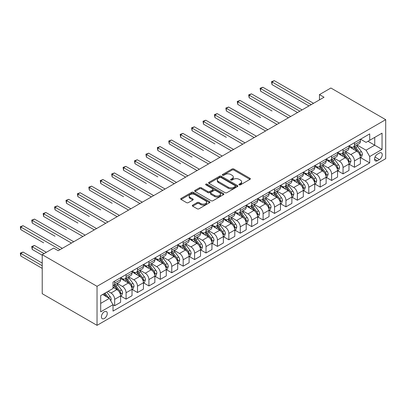 <?xml version="1.0" encoding="UTF-8"?>
<svg xmlns="http://www.w3.org/2000/svg" width="406" height="406" viewBox="0 0 406 406"><rect width="100%" height="100%" fill="white"/><g stroke="black" fill="none" stroke-linecap="round" stroke-linejoin="round"><path stroke-width="0.61" d="M239.2 184.857A0.888 0.513 0 0 0 240.453 184.857L249.984 179.361A1.269 0.731 0 0 0 250.355 178.843A1.269 0.731 0 0 0 249.984 178.325L233.841 169.003A1.269 0.731 0 0 0 232.049 169.003L222.524 174.504A0.888 0.513 0 0 0 222.265 174.869A0.888 0.513 0 0 0 222.524 175.23A0.888 0.513 0 0 0 223.777 175.23L225.01 174.519A4.06 2.345 0 0 1 230.75 174.519L232.095 175.296A4.06 2.345 0 0 1 233.283 176.95A4.06 2.345 0 0 1 232.095 178.61L230.862 179.32A0.888 0.513 0 0 0 230.603 179.68A0.888 0.513 0 0 0 230.862 180.046A0.888 0.513 0 0 0 232.115 180.046L233.348 179.335A4.06 2.345 0 0 1 239.088 179.335L240.433 180.112A4.06 2.345 0 0 1 241.621 181.766A4.06 2.345 0 0 1 240.433 183.421L239.2 184.136A0.888 0.513 0 0 0 238.941 184.497A0.888 0.513 0 0 0 239.2 184.857L239.2 184.136M104.342 318.487A4.136 2.385 120 0 0 107.042 314.848A4.136 2.385 120 0 0 106.408 311.534A4.136 2.385 120 0 0 104.342 311.737A4.136 2.385 120 0 0 101.642 315.381A4.136 2.385 120 0 0 102.276 318.695A4.136 2.385 120 0 0 104.342 318.487M192.688 205.142A1.269 0.731 0 0 0 192.312 205.659A1.269 0.731 0 0 0 192.688 206.177L197.214 208.791A1.269 0.731 0 0 0 199.006 208.791L209.587 202.68A1.269 0.731 0 0 0 209.958 202.163A1.269 0.731 0 0 0 209.587 201.645L193.449 192.327A1.269 0.731 0 0 0 191.652 192.327L181.076 198.438A1.269 0.731 0 0 0 180.7 198.955A1.269 0.731 0 0 0 181.076 199.473L186.542 202.63A1.269 0.731 0 0 0 188.338 202.63L192.865 200.016A1.269 0.731 0 0 0 193.236 199.498A1.269 0.731 0 0 0 192.865 198.981L190.155 197.412A3.39 1.959 0 0 1 189.16 196.027A3.39 1.959 0 0 1 191.251 194.22A3.39 1.959 0 0 1 194.951 194.641L205.573 200.777A3.39 1.959 0 0 1 206.568 202.163A3.39 1.959 0 0 1 204.477 203.974A3.39 1.959 0 0 1 200.777 203.548L199.006 202.523A1.269 0.731 0 0 0 197.214 202.523L192.688 205.142L192.688 206.177L197.214 203.579L197.214 202.523M385.7 119.658L330.89 88.011L319.471 94.603L324.039 97.242L58.21 250.715L53.643 248.081L42.224 254.674L97.034 286.316L385.7 119.658L385.7 158.685L97.034 325.343L97.034 286.316M225.102 192.688A1.269 0.731 0 0 0 226.893 192.688L237.474 186.582A1.269 0.731 0 0 0 237.845 186.065A1.269 0.731 0 0 0 237.474 185.547L221.336 176.224A1.269 0.731 0 0 0 219.539 176.224L208.958 182.335A1.269 0.731 0 0 0 208.588 182.852A1.269 0.731 0 0 0 208.958 183.37L225.102 192.688M206.223 185.05A0.888 0.513 0 0 1 207.121 185.177L207.121 184.121L223.533 193.596A1.269 0.731 0 0 1 223.904 194.114A1.269 0.731 0 0 1 223.533 194.631L212.952 200.737A1.269 0.731 0 0 1 211.156 200.737L195.017 191.419L195.017 190.384A1.269 0.731 0 0 0 194.647 190.901A1.269 0.731 0 0 0 195.017 191.419M195.017 190.384L199.544 187.77A1.269 0.731 0 0 1 201.34 187.77L207.882 191.551A1.269 0.731 0 0 0 209.679 191.551L212.683 189.815A1.269 0.731 0 0 0 213.054 189.297A1.269 0.731 0 0 0 212.683 188.78L205.867 184.847A0.888 0.513 0 0 1 205.609 184.481A0.888 0.513 0 0 1 206.157 184.009A0.888 0.513 0 0 1 207.121 184.121M379.397 153.042L377.387 154.204A4.004 2.314 120 0 0 374.768 157.731A4.004 2.314 120 0 0 375.383 160.938A4.004 2.314 120 0 0 377.387 160.74L379.397 159.583A4.004 2.314 120 0 0 382.016 156.051A4.004 2.314 120 0 0 381.401 152.844A4.004 2.314 120 0 0 379.397 153.042M360.533 139.197L366.06 142.389L369.714 140.278L369.714 133.899L113.02 282.099L113.02 288.478L100.688 295.598L100.688 311.844L113.02 304.723L113.02 311.103L369.714 162.902L369.714 156.523L366.06 150.195L356.975 144.947M369.714 140.278L382.046 133.158L382.046 149.403L369.714 156.523M42.224 254.674L42.224 293.7L97.034 325.343M319.471 94.603L319.471 99.881M367.978 141.283L374.738 145.186L374.738 137.375L382.046 133.158M366.06 150.195L374.738 145.186L382.046 149.403M100.688 303.404L109.366 298.395L102.606 294.492M113.02 304.774L114.665 305.723L114.665 299.344A5.166 2.984 -120 0 0 111.011 293.015L108.087 291.325M114.665 305.723L120.602 302.297L120.602 295.913A5.166 2.984 -120 0 0 116.948 289.585L113.02 287.321M120.739 296.045L126.083 299.131L126.083 292.751A5.166 2.984 -120 0 0 122.429 286.423L117.182 283.393M126.083 299.131L132.021 295.705L132.021 289.321A5.166 2.984 -120 0 0 128.367 282.992L120.602 278.511M132.158 289.453L137.502 292.538L137.502 286.159A5.166 2.984 -120 0 0 133.848 279.83L128.6 276.801M137.502 292.538L143.44 289.113L143.44 282.728A5.166 2.984 -120 0 0 139.786 276.4L132.021 271.918M143.577 282.86L148.921 285.946L148.921 279.567A5.166 2.984 -120 0 0 145.267 273.238L140.019 270.208M148.921 285.946L154.859 282.52L154.859 276.136A5.166 2.984 -120 0 0 151.205 269.807L143.44 265.326M154.996 276.268L160.34 279.353L160.34 272.974A5.166 2.984 -120 0 0 156.686 266.646L151.438 263.616M160.34 279.353L166.277 275.928L166.277 269.543A5.166 2.984 -120 0 0 162.623 263.215L154.859 258.734M166.414 269.675L171.758 272.761L171.758 266.382A5.166 2.984 -120 0 0 168.104 260.053L162.857 257.023M171.758 272.761L177.696 269.335L177.696 262.951A5.166 2.984 -120 0 0 174.042 256.622L166.277 252.141M177.833 263.083L183.177 266.169L183.177 259.789A5.166 2.984 -120 0 0 179.523 253.461L174.275 250.431M183.177 266.169L189.115 262.743L189.115 256.359A5.166 2.984 -120 0 0 185.461 250.03L177.696 245.549M189.252 256.49L194.596 259.576L194.596 253.197A5.166 2.984 -120 0 0 190.942 246.868L185.694 243.839M194.596 259.576L200.534 256.15L200.534 249.766A5.166 2.984 -120 0 0 196.88 243.438L189.115 238.956M200.671 249.898L206.015 252.984L206.015 246.604A5.166 2.984 -120 0 0 202.361 240.276L197.113 237.246M206.015 252.984L211.952 249.558L211.952 243.174A5.166 2.984 -120 0 0 208.298 236.845L200.534 232.364M212.089 243.306L217.433 246.391L217.433 240.012A5.166 2.984 -120 0 0 213.779 233.683L208.532 230.654M217.433 246.391L223.371 242.966L223.371 236.581A5.166 2.984 -120 0 0 219.717 230.253L211.952 225.772M223.508 236.713L228.852 239.799L228.852 233.42A5.166 2.984 -120 0 0 225.198 227.091L219.95 224.061M228.852 239.799L234.79 236.373L234.79 229.989A5.166 2.984 -120 0 0 231.136 223.66L223.371 219.179M234.927 230.121L240.271 233.206L240.271 226.827A5.166 2.984 -120 0 0 236.617 220.499L231.369 217.469M240.271 233.206L246.209 229.781L246.209 223.396A5.166 2.984 -120 0 0 242.555 217.068L234.79 212.587M246.346 223.528L251.69 226.614L251.69 220.235A5.166 2.984 -120 0 0 248.036 213.906L242.788 210.876M251.69 226.614L257.627 223.188L257.627 216.804A5.166 2.984 -120 0 0 253.973 210.475L246.209 205.994M257.764 216.936L263.108 220.022L263.108 213.642A5.166 2.984 -120 0 0 259.454 207.314L254.207 204.284M263.108 220.022L269.046 216.596L269.046 210.212A5.166 2.984 -120 0 0 265.392 203.883L257.627 199.402M269.183 210.344L274.527 213.429L274.527 207.05A5.166 2.984 -120 0 0 270.873 200.721L265.625 197.692M274.527 213.429L280.465 210.003L280.465 203.619A5.166 2.984 -120 0 0 276.811 197.291L269.046 192.809M280.602 203.751L285.946 206.837L285.946 200.457A5.166 2.984 -120 0 0 282.292 194.129L277.044 191.099M285.946 206.837L291.884 203.411L291.884 197.027A5.166 2.984 -120 0 0 288.23 190.698L280.465 186.217M292.021 197.159L297.365 200.244L297.365 193.865A5.166 2.984 -120 0 0 293.711 187.531L288.463 184.507M297.365 200.244L303.302 196.819L303.302 190.434A5.166 2.984 -120 0 0 299.648 184.106L291.884 179.625M303.439 190.566L308.783 193.652L308.783 187.273A5.166 2.984 -120 0 0 305.129 180.939L299.882 177.914M308.783 193.652L314.721 190.226L314.721 183.842A5.166 2.984 -120 0 0 311.067 177.513L303.302 173.032M314.858 183.974L320.202 187.059L320.202 180.68A5.166 2.984 -120 0 0 316.548 174.347L311.3 171.322M320.202 187.059L326.14 183.629L326.14 177.249A5.166 2.984 -120 0 0 322.486 170.921L314.721 166.44M326.277 177.381L331.621 180.467L331.621 174.083A5.166 2.984 -120 0 0 327.967 167.754L322.719 164.729M331.621 180.467L337.559 177.036L337.559 170.657A5.166 2.984 -120 0 0 333.905 164.328L326.14 159.847M337.696 170.789L343.04 173.875L343.04 167.49A5.166 2.984 -120 0 0 339.386 161.162L334.138 158.137M343.04 173.875L348.977 170.444L348.977 164.065A5.166 2.984 -120 0 0 345.323 157.736L337.559 153.255M349.114 164.197L354.458 167.282L354.458 160.898A5.166 2.984 -120 0 0 350.804 154.569L345.557 151.545M354.458 167.282L360.396 163.851L360.396 157.472A5.166 2.984 -120 0 0 356.742 151.144L348.977 146.662M349.114 145.79L350.804 146.764A5.166 2.984 -120 0 0 353.387 147.023A5.166 2.984 -120 0 0 354.458 144.658L354.458 142.704M337.696 152.382L339.386 153.356A5.166 2.984 -120 0 0 341.969 153.615A5.166 2.984 -120 0 0 343.04 151.25L343.04 149.296M326.277 158.974L327.967 159.949A5.166 2.984 -120 0 0 330.55 160.208A5.166 2.984 -120 0 0 331.621 157.843L331.621 155.889M314.858 165.567L316.548 166.541A5.166 2.984 -120 0 0 319.131 166.8A5.166 2.984 -120 0 0 320.202 164.435L320.202 162.481M303.439 172.159L305.129 173.134A5.166 2.984 -120 0 0 307.712 173.392A5.166 2.984 -120 0 0 308.783 171.027L308.783 169.074M292.021 178.752L293.711 179.726A5.166 2.984 -120 0 0 296.294 179.985A5.166 2.984 -120 0 0 297.365 177.62L297.365 175.666M280.602 185.344L282.292 186.318A5.166 2.984 -120 0 0 284.875 186.577A5.166 2.984 -120 0 0 285.946 184.212L285.946 182.258M269.183 191.936L270.873 192.911A5.166 2.984 -120 0 0 273.456 193.17A5.166 2.984 -120 0 0 274.527 190.805L274.527 188.851M257.764 198.529L259.454 199.503A5.166 2.984 -120 0 0 262.037 199.762A5.166 2.984 -120 0 0 263.108 197.397L263.108 195.443M246.346 205.121L248.036 206.101A5.166 2.984 -120 0 0 250.619 206.355A5.166 2.984 -120 0 0 251.69 203.99L251.69 202.036M234.927 211.714L236.617 212.693A5.166 2.984 -120 0 0 239.2 212.947A5.166 2.984 -120 0 0 240.271 210.582L240.271 208.628M223.508 218.306L225.198 219.286A5.166 2.984 -120 0 0 227.781 219.539A5.166 2.984 -120 0 0 228.852 217.174L228.852 215.221M212.089 224.899L213.779 225.878A5.166 2.984 -120 0 0 216.362 226.132A5.166 2.984 -120 0 0 217.433 223.767L217.433 221.813M200.671 231.491L202.361 232.471A5.166 2.984 -120 0 0 204.944 232.724A5.166 2.984 -120 0 0 206.015 230.359L206.015 228.405M189.252 238.083L190.942 239.063A5.166 2.984 -120 0 0 193.525 239.317A5.166 2.984 -120 0 0 194.596 236.952L194.596 234.998M177.833 244.676L179.523 245.655A5.166 2.984 -120 0 0 182.106 245.909A5.166 2.984 -120 0 0 183.177 243.544L183.177 241.59M166.414 251.268L168.104 252.248A5.166 2.984 -120 0 0 170.687 252.502A5.166 2.984 -120 0 0 171.758 250.137L171.758 248.183M154.996 257.861L156.686 258.84A5.166 2.984 -120 0 0 159.269 259.094A5.166 2.984 -120 0 0 160.34 256.729L160.34 254.775M143.577 264.453L145.267 265.433A5.166 2.984 -120 0 0 147.85 265.686A5.166 2.984 -120 0 0 148.921 263.321L148.921 261.373M132.158 271.051L133.848 272.025A5.166 2.984 -120 0 0 136.431 272.279A5.166 2.984 -120 0 0 137.502 269.914L137.502 267.965M120.739 277.643L122.429 278.617A5.166 2.984 -120 0 0 125.012 278.871A5.166 2.984 -120 0 0 126.083 276.506L126.083 274.557M360.533 157.604L369.714 162.902M353.387 147.023L359.325 143.592A5.166 2.984 -120 0 0 360.396 141.227L360.396 139.278M341.969 153.615L347.906 150.184A5.166 2.984 -120 0 0 348.977 147.82L348.977 145.871M330.55 160.208L336.488 156.777A5.166 2.984 -120 0 0 337.559 154.412L337.559 152.463M319.131 166.8L325.069 163.369A5.166 2.984 -120 0 0 326.14 161.004L326.14 159.056M307.712 173.392L313.65 169.962A5.166 2.984 -120 0 0 314.721 167.597L314.721 165.648M296.294 179.985L302.231 176.554A5.166 2.984 -120 0 0 303.302 174.189L303.302 172.24M284.875 186.577L290.813 183.147A5.166 2.984 -120 0 0 291.884 180.782L291.884 178.833M273.456 193.17L279.394 189.739A5.166 2.984 -120 0 0 280.465 187.374L280.465 185.425M262.037 199.762L267.975 196.331A5.166 2.984 -120 0 0 269.046 193.966L269.046 192.018M250.619 206.355L256.556 202.924A5.166 2.984 -120 0 0 257.627 200.559L257.627 198.61M239.2 212.947L245.138 209.516A5.166 2.984 -120 0 0 246.209 207.151L246.209 205.203M227.781 219.539L233.719 216.114A5.166 2.984 -120 0 0 234.79 213.744L234.79 211.795M216.362 226.132L222.3 222.706A5.166 2.984 -120 0 0 223.371 220.336L223.371 218.387M204.944 232.724L210.881 229.299A5.166 2.984 -120 0 0 211.952 226.929L211.952 224.98M193.525 239.317L199.463 235.891A5.166 2.984 -120 0 0 200.534 233.521L200.534 231.572M182.106 245.909L188.044 242.483A5.166 2.984 -120 0 0 189.115 240.113L189.115 238.165M170.687 252.502L176.625 249.076A5.166 2.984 -120 0 0 177.696 246.711L177.696 244.757M159.269 259.094L165.206 255.668A5.166 2.984 -120 0 0 166.277 253.303L166.277 251.35M147.85 265.686L153.788 262.261A5.166 2.984 -120 0 0 154.859 259.896L154.859 257.942M136.431 272.279L142.369 268.853A5.166 2.984 -120 0 0 143.44 266.488L143.44 264.534M125.012 278.871L130.95 275.446A5.166 2.984 -120 0 0 132.021 273.081L132.021 271.127M113.02 285.672A5.166 2.984 -120 0 0 113.594 285.464L119.531 282.038A5.166 2.984 -120 0 0 120.602 279.673L120.602 277.719M113.594 285.464A5.166 2.984 -120 0 0 114.665 283.099L114.665 281.15M109.366 298.395L113.02 304.723M239.555 184.984L240.433 184.476A4.06 2.345 0 0 0 241.621 182.822L241.621 181.766M233.283 176.95L233.283 178.006A4.06 2.345 0 0 1 232.095 179.665L231.217 180.168M249.964 179.371L233.841 170.058A1.269 0.731 0 0 0 232.049 170.058L222.879 175.356M237.459 186.593L221.336 177.28A1.269 0.731 0 0 0 219.539 177.28L208.978 183.38M235.231 186.425A0.888 0.513 0 0 0 235.49 186.065A0.888 0.513 0 0 0 235.231 185.699L221.067 177.518A0.888 0.513 0 0 0 219.808 177.518L218.509 178.27A4.06 2.345 0 0 0 217.322 179.929A4.06 2.345 0 0 0 218.509 181.583L228.192 187.176A4.06 2.345 0 0 0 233.932 187.176L235.231 186.425L235.231 187.481A0.888 0.513 0 0 0 235.49 187.115L235.49 186.065M217.322 179.929L217.322 180.985A4.06 2.345 0 0 0 218.509 182.639L218.509 181.583M235.231 187.481L233.932 188.232A4.06 2.345 0 0 1 228.192 188.232L218.509 182.639M195.032 191.429L199.544 188.826L199.544 187.77M213.054 189.297L213.054 190.353A1.269 0.731 0 0 1 212.683 190.871L209.679 192.606A1.269 0.731 0 0 1 207.882 192.606L201.34 188.826A1.269 0.731 0 0 0 199.544 188.826M207.121 185.177L223.513 194.641M214.678 195.474A3.39 1.959 0 0 0 218.372 195.895A3.39 1.959 0 0 0 220.468 194.088A3.39 1.959 0 0 0 219.473 192.703L215.728 190.541A1.269 0.731 0 0 0 213.937 190.541L210.932 192.277A1.269 0.731 0 0 0 210.562 192.794A1.269 0.731 0 0 0 210.932 193.312L214.678 195.474L214.678 196.524A3.39 1.959 0 0 0 218.372 196.951A3.39 1.959 0 0 0 220.468 195.144L220.468 194.088M210.562 192.794L210.562 193.85A1.269 0.731 0 0 0 210.932 194.367L210.932 193.312M214.678 196.524L210.932 194.367M206.568 202.163L206.568 203.218A3.39 1.959 0 0 1 204.477 205.025A3.39 1.959 0 0 1 200.777 204.604L199.006 203.579A1.269 0.731 0 0 0 197.214 203.579M189.16 196.027L189.16 197.083A3.39 1.959 0 0 0 190.155 198.468L190.155 197.412M192.85 200.026L190.155 198.468M209.572 202.69L193.449 193.383A1.269 0.731 0 0 0 191.652 193.383L181.091 199.478M360.396 157.685L361.492 157.051L362.406 154.412A3.426 1.974 -120 0 0 361.315 151.499L357.579 146.515A9.881 5.704 -120 0 0 356.504 145.221M352.789 148.86A9.881 5.704 -120 0 0 350.769 146.744M360.086 155.584L360.558 154.559A3.426 1.974 -120 0 0 359.579 152.499L355.844 147.515A9.881 5.704 -120 0 0 354.768 146.226M353.844 146.759A8.201 4.735 60 0 1 355.194 148.286L358.351 152.504M272.015 110.98L249.177 97.795L249.177 95.156L251.461 93.842L290.696 116.492M353.672 146.86A9.881 5.704 60 0 1 354.748 148.149L357.229 151.463M311.25 104.626L272.015 81.971L274.299 80.657L313.533 103.307M308.966 105.946L272.015 84.61L272.015 81.971L271.512 81.682L274.299 80.657M272.015 84.61L271.512 81.682M348.977 164.278L350.073 163.643L350.987 161.004A3.426 1.974 -120 0 0 349.896 158.091L346.161 153.108A9.881 5.704 -120 0 0 345.085 151.819M341.37 155.452A9.881 5.704 -120 0 0 339.35 153.336M348.668 162.177L349.14 161.152A3.426 1.974 -120 0 0 348.16 159.091L344.425 154.107A9.881 5.704 -120 0 0 343.349 152.818M342.425 153.351A8.201 4.735 60 0 1 343.775 154.879L346.932 159.096M260.596 117.573L237.759 104.388L237.759 101.754L240.042 100.434L279.277 123.084M342.253 153.453A9.881 5.704 60 0 1 343.329 154.742L345.81 158.056M337.559 170.87L338.655 170.236L339.568 167.597A3.426 1.974 -120 0 0 338.477 164.684L334.742 159.7A9.881 5.704 -120 0 0 333.666 158.411M329.951 162.045A9.881 5.704 -120 0 0 327.931 159.928M337.249 168.769L337.721 167.744A3.426 1.974 -120 0 0 336.741 165.684L333.006 160.7A9.881 5.704 -120 0 0 331.93 159.411M331.007 159.944A8.201 4.735 60 0 1 332.357 161.471L335.513 165.689M249.177 124.165L226.34 110.98L226.34 108.346L228.624 107.027L267.858 129.676M330.834 160.045A9.881 5.704 60 0 1 331.91 161.334L334.392 164.648M326.14 177.463L327.236 176.828L328.149 174.189A3.426 1.974 -120 0 0 327.058 171.276L323.323 166.293A9.881 5.704 -120 0 0 322.247 165.003M318.532 168.637A9.881 5.704 -120 0 0 316.513 166.521M325.83 175.362L326.302 174.336A3.426 1.974 -120 0 0 325.323 172.276L321.588 167.292A9.881 5.704 -120 0 0 320.512 166.003M319.588 166.536A8.201 4.735 60 0 1 320.938 168.064L324.095 172.281M237.759 130.757L214.921 117.573L214.921 114.939L217.205 113.619L256.44 136.269M319.415 166.638A9.881 5.704 60 0 1 320.491 167.927L322.973 171.241M299.831 111.219L260.596 88.564L262.88 87.249L302.115 109.899M297.547 112.538L260.596 91.203L260.596 88.564L260.094 88.275L262.88 87.249M260.596 91.203L260.094 88.275M288.412 117.811L248.675 94.867L251.461 93.842M249.177 97.795L248.675 94.867M276.993 124.403L237.256 101.459L240.042 100.434M237.759 104.388L237.256 101.459M314.721 184.055L315.817 183.421L316.731 180.782A3.426 1.974 -120 0 0 315.64 177.869L311.904 172.885A9.881 5.704 -120 0 0 310.829 171.596M307.114 175.23A9.881 5.704 -120 0 0 305.094 173.113M314.411 181.954L314.883 180.929A3.426 1.974 -120 0 0 313.904 178.868L310.169 173.89A9.881 5.704 -120 0 0 309.093 172.596M308.169 173.129A8.201 4.735 60 0 1 309.519 174.656L312.676 178.873M226.34 137.35L203.502 124.165L203.502 121.531L205.786 120.212L245.021 142.861M307.997 173.23A9.881 5.704 60 0 1 309.073 174.519L311.554 177.833M265.575 130.996L225.837 108.052L228.624 107.027M226.34 110.98L225.837 108.052M303.302 190.647L304.398 190.013L305.312 187.374A3.426 1.974 -120 0 0 304.221 184.461L300.486 179.477A9.881 5.704 -120 0 0 299.41 178.188M295.695 181.822A9.881 5.704 -120 0 0 293.675 179.706M302.993 188.546L303.465 187.521A3.426 1.974 -120 0 0 302.485 185.461L298.75 180.482A9.881 5.704 -120 0 0 297.674 179.188M296.75 179.721A8.201 4.735 60 0 1 298.1 181.249L301.257 185.466M214.921 143.942L192.084 130.757L192.084 128.123L194.367 126.804L233.602 149.454M296.578 179.822A9.881 5.704 60 0 1 297.654 181.112L300.135 184.425M254.156 137.588L214.419 114.644L217.205 113.619M214.921 117.573L214.419 114.644M291.884 197.24L292.98 196.605L293.893 193.966A3.426 1.974 -120 0 0 292.802 191.053L289.067 186.07A9.881 5.704 -120 0 0 287.991 184.781M284.276 188.414A9.881 5.704 -120 0 0 282.256 186.298M291.574 195.139L292.046 194.114A3.426 1.974 -120 0 0 291.066 192.053L287.331 187.075A9.881 5.704 -120 0 0 286.255 185.781M285.332 186.313A8.201 4.735 60 0 1 286.682 187.841L289.838 192.058M203.502 150.535L180.665 137.35L180.665 134.716L182.949 133.396L222.183 156.046M285.159 186.415A9.881 5.704 60 0 1 286.235 187.704L288.717 191.018M242.737 144.181L203 121.237L205.786 120.212M203.502 124.165L203 121.237M280.465 203.832L281.561 203.198L282.474 200.559A3.426 1.974 -120 0 0 281.383 197.646L277.648 192.662A9.881 5.704 -120 0 0 276.572 191.373M272.857 195.007A9.881 5.704 -120 0 0 270.838 192.891M280.155 201.736L280.627 200.706A3.426 1.974 -120 0 0 279.648 198.646L275.913 193.667A9.881 5.704 -120 0 0 274.837 192.373M273.913 192.906A8.201 4.735 60 0 1 275.263 194.433L278.42 198.651M192.084 157.127L169.246 143.942L169.246 141.308L171.53 139.989L210.765 162.639M273.74 193.007A9.881 5.704 60 0 1 274.816 194.296L277.298 197.61M231.318 150.773L191.581 127.829L194.367 126.804M192.084 130.757L191.581 127.829M269.046 210.425L270.142 209.79L271.056 207.151A3.426 1.974 -120 0 0 269.965 204.238L266.229 199.255A9.881 5.704 -120 0 0 265.154 197.966M261.439 201.599A9.881 5.704 -120 0 0 259.419 199.483M268.736 208.329L269.208 207.299A3.426 1.974 -120 0 0 268.229 205.238L264.494 200.26A9.881 5.704 -120 0 0 263.418 198.965M262.494 199.498A8.201 4.735 60 0 1 263.844 201.026L267.001 205.243M180.665 163.719L157.827 150.535L157.827 147.901L160.111 146.581L199.346 169.231M262.322 199.6A9.881 5.704 60 0 1 263.398 200.889L265.879 204.203M219.9 157.366L180.162 134.422L182.949 133.396M180.665 137.35L180.162 134.422M257.627 217.017L258.724 216.383L259.637 213.744A3.426 1.974 -120 0 0 258.546 210.831L254.811 205.847A9.881 5.704 -120 0 0 253.735 204.558M250.02 208.192A9.881 5.704 -120 0 0 248 206.075M257.318 214.921L257.79 213.891A3.426 1.974 -120 0 0 256.81 211.83L253.075 206.852A9.881 5.704 -120 0 0 251.999 205.558M251.075 206.091A8.201 4.735 60 0 1 252.425 207.618L255.582 211.836M169.246 170.312L146.409 157.127L146.409 154.493L148.692 153.174L187.927 175.823M250.903 206.192A9.881 5.704 60 0 1 251.979 207.481L254.46 210.795M208.481 163.958L168.744 141.019L171.53 139.989M169.246 143.942L168.744 141.019M246.209 223.61L247.305 222.975L248.218 220.336A3.426 1.974 -120 0 0 247.127 217.423L243.392 212.439A9.881 5.704 -120 0 0 242.316 211.15M238.601 214.789A9.881 5.704 -120 0 0 236.581 212.668M245.899 221.514L246.371 220.483A3.426 1.974 -120 0 0 245.391 218.423L241.656 213.444A9.881 5.704 -120 0 0 240.58 212.15M239.657 212.683A8.201 4.735 60 0 1 241.007 214.211L244.163 218.428M157.827 176.904L134.99 163.719L134.99 161.086L137.274 159.766L176.508 182.416M239.484 212.785A9.881 5.704 60 0 1 240.56 214.074L243.042 217.388M197.062 170.55L157.325 147.611L160.111 146.581M157.827 150.535L157.325 147.611M234.79 230.202L235.886 229.568L236.799 226.929A3.426 1.974 -120 0 0 235.708 224.016L231.973 219.032A9.881 5.704 -120 0 0 230.897 217.743M227.182 221.382A9.881 5.704 -120 0 0 225.163 219.26M234.48 228.106L234.952 227.076A3.426 1.974 -120 0 0 233.973 225.015L230.238 220.037A9.881 5.704 -120 0 0 229.162 218.743M228.238 219.276A8.201 4.735 60 0 1 229.588 220.808L232.745 225.02M146.409 183.502L123.571 170.312L123.571 167.678L125.855 166.358L165.09 189.008M228.065 219.377A9.881 5.704 60 0 1 229.141 220.666L231.623 223.98M185.643 177.143L145.906 154.204L148.692 153.174M146.409 157.127L145.906 154.204M223.371 236.794L224.467 236.16L225.381 233.521A3.426 1.974 -120 0 0 224.29 230.608L220.554 225.624A9.881 5.704 -120 0 0 219.479 224.335M215.764 227.974A9.881 5.704 -120 0 0 213.744 225.853M223.061 234.698L223.533 233.668A3.426 1.974 -120 0 0 222.554 231.608L218.819 226.629A9.881 5.704 -120 0 0 217.743 225.335M216.819 225.868A8.201 4.735 60 0 1 218.169 227.401L221.326 231.613M134.99 190.094L112.152 176.904L112.152 174.27L114.436 172.951L153.671 195.601M216.647 225.969A9.881 5.704 60 0 1 217.723 227.258L220.204 230.572M174.225 183.735L134.487 160.796L137.274 159.766M134.99 163.719L134.487 160.796M211.952 243.387L213.048 242.752L213.962 240.113A3.426 1.974 -120 0 0 212.871 237.2L209.136 232.217A9.881 5.704 -120 0 0 208.06 230.928M204.345 234.566A9.881 5.704 -120 0 0 202.325 232.445M211.643 241.291L212.115 240.261A3.426 1.974 -120 0 0 211.135 238.205L207.4 233.222A9.881 5.704 -120 0 0 206.324 231.927M205.4 232.46A8.201 4.735 60 0 1 206.75 233.993L209.907 238.205M123.571 196.687L100.734 183.497L100.734 180.863L103.017 179.543L142.252 202.193M205.228 232.562A9.881 5.704 60 0 1 206.304 233.851L208.785 237.165M162.806 190.328L123.069 167.389L125.855 166.358M123.571 170.312L123.069 167.389M200.534 249.979L201.63 249.345L202.543 246.711A3.426 1.974 -120 0 0 201.452 243.793L197.717 238.809A9.881 5.704 -120 0 0 196.641 237.52M192.926 241.159A9.881 5.704 -120 0 0 190.906 239.038M200.224 247.883L200.696 246.853A3.426 1.974 -120 0 0 199.716 244.798L195.981 239.814A9.881 5.704 -120 0 0 194.905 238.52M193.982 239.053A8.201 4.735 60 0 1 195.332 240.585L198.488 244.798M112.152 203.279L89.315 190.089L89.315 187.455L91.599 186.136L130.833 208.785M193.809 239.154A9.881 5.704 60 0 1 194.885 240.443L197.367 243.757M151.387 196.92L111.65 173.981L114.436 172.951M112.152 176.904L111.65 173.981M189.115 256.572L190.211 255.937L191.124 253.303A3.426 1.974 -120 0 0 190.033 250.385L186.298 245.402A9.881 5.704 -120 0 0 185.222 244.113M181.507 247.751A9.881 5.704 -120 0 0 179.488 245.63M188.805 254.476L189.277 253.445A3.426 1.974 -120 0 0 188.298 251.39L184.563 246.406A9.881 5.704 -120 0 0 183.487 245.112M182.563 245.645A8.201 4.735 60 0 1 183.913 247.178L187.07 251.39M100.734 209.872L77.896 196.682L77.896 194.048L80.18 192.728L119.415 215.383M182.39 245.747A9.881 5.704 60 0 1 183.466 247.036L185.948 250.35M139.969 203.513L100.231 180.574L103.017 179.543M100.734 183.497L100.231 180.574M177.696 263.164L178.792 262.53L179.706 259.896A3.426 1.974 -120 0 0 178.615 256.978L174.879 251.994A9.881 5.704 -120 0 0 173.804 250.705M170.089 254.344A9.881 5.704 -120 0 0 168.069 252.222M177.386 261.068L177.858 260.038A3.426 1.974 -120 0 0 176.879 257.983L173.144 252.999A9.881 5.704 -120 0 0 172.068 251.705M171.144 252.238A8.201 4.735 60 0 1 172.494 253.77L175.651 257.983M89.315 216.464L66.477 203.279L66.477 200.64L68.761 199.321L107.996 221.975M170.972 252.339A9.881 5.704 60 0 1 172.048 253.633L174.529 256.942M128.55 210.105L88.812 187.166L91.599 186.136M89.315 190.089L88.812 187.166M166.277 269.757L167.373 269.122L168.287 266.488A3.426 1.974 -120 0 0 167.196 263.57L163.461 258.586A9.881 5.704 -120 0 0 162.385 257.297M158.67 260.936A9.881 5.704 -120 0 0 156.65 258.815M165.968 267.661L166.44 266.63A3.426 1.974 -120 0 0 165.46 264.575L161.725 259.591A9.881 5.704 -120 0 0 160.649 258.297M159.725 258.83A8.201 4.735 60 0 1 161.075 260.363L164.232 264.575M77.896 223.056L55.059 209.872L55.059 207.233L57.342 205.913L96.577 228.568M159.553 258.932A9.881 5.704 60 0 1 160.629 260.226L163.11 263.535M117.131 216.697L77.394 193.758L80.18 192.728M77.896 196.682L77.394 193.758M154.859 276.349L155.955 275.715L156.868 273.081A3.426 1.974 -120 0 0 155.777 270.163L152.042 265.179A9.881 5.704 -120 0 0 150.966 263.89M147.251 267.529A9.881 5.704 -120 0 0 145.231 265.407M154.549 274.253L155.021 273.223A3.426 1.974 -120 0 0 154.041 271.167L150.306 266.184A9.881 5.704 -120 0 0 149.23 264.89M148.307 265.422A8.201 4.735 60 0 1 149.657 266.955L152.813 271.172M66.477 229.649L43.64 216.464L43.64 213.825L45.924 212.505L85.159 235.16M148.134 265.524A9.881 5.704 60 0 1 149.21 266.818L151.692 270.127M105.712 223.29L65.975 200.351L68.761 199.321M66.477 203.279L65.975 200.351M143.44 282.941L144.536 282.307L145.45 279.673A3.426 1.974 -120 0 0 144.358 276.755L140.623 271.771A9.881 5.704 -120 0 0 139.547 270.482M135.832 274.121A9.881 5.704 -120 0 0 133.813 272M143.13 280.845L143.602 279.815A3.426 1.974 -120 0 0 142.623 277.76L138.888 272.776A9.881 5.704 -120 0 0 137.812 271.482M136.888 272.015A8.201 4.735 60 0 1 138.238 273.548L141.395 277.765M55.059 236.241L32.221 223.056L32.221 220.417L34.505 219.098L73.74 241.753M136.715 272.116A9.881 5.704 60 0 1 137.791 273.411L140.273 276.719M94.293 229.882L54.556 206.943L57.342 205.913M55.059 209.872L54.556 206.943M132.021 289.534L133.117 288.899L134.031 286.266A3.426 1.974 -120 0 0 132.94 283.347L129.204 278.364A9.881 5.704 -120 0 0 128.129 277.075M124.414 280.713A9.881 5.704 -120 0 0 122.394 278.597M131.711 287.438L132.183 286.408A3.426 1.974 -120 0 0 131.204 284.352L127.469 279.369A9.881 5.704 -120 0 0 126.393 278.074M125.469 278.607A8.201 4.735 60 0 1 126.819 280.14L129.976 284.357M43.64 242.834L20.802 229.649L20.802 227.01L23.086 225.69L62.321 248.345M125.297 278.709A9.881 5.704 60 0 1 126.373 280.003L128.854 283.312M82.875 236.475L43.137 213.536L45.924 212.505M43.64 216.464L43.137 213.536M120.602 296.126L121.698 295.492L122.612 292.858A3.426 1.974 -120 0 0 121.521 289.94L117.786 284.956A9.881 5.704 -120 0 0 116.71 283.667M120.293 294.03L120.765 293A3.426 1.974 -120 0 0 119.785 290.945L116.05 285.961A9.881 5.704 -120 0 0 114.974 284.667M114.05 285.2A8.201 4.735 60 0 1 115.4 286.732L118.557 290.95M46.335 252.299L34.505 245.468L32.221 246.787L32.221 249.426L42.224 255.201M113.878 285.301A9.881 5.704 60 0 1 114.954 286.595L117.435 289.904M32.221 249.426L31.719 246.498L44.051 253.618M31.719 246.498L34.505 245.468M71.456 243.067L31.719 220.128L34.505 219.098M32.221 223.056L31.719 220.128M110.736 300.77L111.193 299.45A3.426 1.974 -120 0 0 110.102 296.532L106.768 292.087M42.224 263.113L23.086 252.06L20.802 253.38L20.802 256.019L42.224 268.386M108.676 297.994A3.426 1.974 -120 0 0 108.366 297.537L105.032 293.091M104.175 293.584L106.57 296.781M103.936 293.721L105.966 296.431M20.802 256.019L20.3 253.09L42.224 265.747M20.3 253.09L23.086 252.06M60.037 249.66L20.3 226.721L23.086 225.69M20.802 229.649L20.3 226.721M111.011 293.015L116.948 289.585M122.429 286.423L128.367 282.992M133.848 279.83L139.786 276.4M145.267 273.238L151.205 269.807M156.686 266.646L162.623 263.215M168.104 260.053L174.042 256.622M179.523 253.461L185.461 250.03M190.942 246.868L196.88 243.438M202.361 240.276L208.298 236.845M213.779 233.683L219.717 230.253M225.198 227.091L231.136 223.66M236.617 220.499L242.555 217.068M248.036 213.906L253.973 210.475M259.454 207.314L265.392 203.883M270.873 200.721L276.811 197.291M282.292 194.129L288.23 190.698M293.711 187.531L299.648 184.106M305.129 180.939L311.067 177.513M316.548 174.347L322.486 170.921M327.967 167.754L333.905 164.328M339.386 161.162L345.323 157.736M350.804 154.569L356.742 151.144M354.458 144.658L360.396 141.227M354.458 160.898L360.396 157.472M343.04 167.49L348.977 164.065M343.04 151.25L348.977 147.82M331.621 174.083L337.559 170.657M331.621 157.843L337.559 154.412M320.202 180.68L326.14 177.249M320.202 164.435L326.14 161.004M308.783 187.273L314.721 183.842M308.783 171.027L314.721 167.597M297.365 193.865L303.302 190.434M297.365 177.62L303.302 174.189M285.946 200.457L291.884 197.027M285.946 184.212L291.884 180.782M274.527 207.05L280.465 203.619M274.527 190.805L280.465 187.374M263.108 213.642L269.046 210.212M263.108 197.397L269.046 193.966M251.69 220.235L257.627 216.804M251.69 203.99L257.627 200.559M240.271 226.827L246.209 223.396M240.271 210.582L246.209 207.151M228.852 233.42L234.79 229.989M228.852 217.174L234.79 213.744M217.433 240.012L223.371 236.581M217.433 223.767L223.371 220.336M206.015 246.604L211.952 243.174M206.015 230.359L211.952 226.929M194.596 253.197L200.534 249.766M194.596 236.952L200.534 233.521M183.177 259.789L189.115 256.359M183.177 243.544L189.115 240.113M171.758 266.382L177.696 262.951M171.758 250.137L177.696 246.711M160.34 272.974L166.277 269.543M160.34 256.729L166.277 253.303M148.921 279.567L154.859 276.136M148.921 263.321L154.859 259.896M137.502 286.159L143.44 282.728M137.502 269.914L143.44 266.488M126.083 292.751L132.021 289.321M126.083 276.506L132.021 273.081M114.665 299.344L120.602 295.913M114.665 283.099L120.602 279.673M375.017 157.051L379.397 159.583M374.555 159.106L377.387 160.74M240.433 184.476L240.433 183.421M230.862 180.046L230.862 179.32M232.095 179.665L232.095 178.61M222.524 175.23L222.524 174.504M232.049 170.058L232.049 169.003M233.841 170.058L233.841 169.003M249.984 179.361L249.984 178.325M208.958 183.37L208.958 182.335M219.539 177.28L219.539 176.224M221.336 177.28L221.336 176.224M237.474 186.582L237.474 185.547M228.192 188.232L228.192 187.176M233.932 188.232L233.932 187.176M201.34 188.826L201.34 187.77M207.882 192.606L207.882 191.551M209.679 192.606L209.679 191.551M212.683 190.871L212.683 189.815M223.533 194.631L223.533 193.596M199.006 203.579L199.006 202.523M200.777 204.604L200.777 203.548M192.865 200.016L192.865 198.981M181.076 199.473L181.076 198.438M191.652 193.383L191.652 192.327M193.449 193.383L193.449 192.327M209.587 202.68L209.587 201.645M360.142 155.772L362.385 154.478M355.844 147.515L357.579 146.515M353.154 149.073L354.748 148.149M359.579 152.499L361.315 151.499M359.305 153.838L360.558 154.559M348.724 162.364L350.967 161.07M344.425 154.107L346.161 153.108M341.735 155.665L343.329 154.742M348.16 159.091L349.896 158.091M347.886 160.431L349.14 161.152M337.305 168.957L339.548 167.663M333.006 160.7L334.742 159.7M330.317 162.258L331.91 161.334M336.741 165.684L338.477 164.684M336.467 167.023L337.721 167.744M325.886 175.549L328.129 174.255M321.588 167.292L323.323 166.293M318.898 168.85L320.491 167.927M325.323 172.276L327.058 171.276M325.049 173.616L326.302 174.336M314.467 182.142L316.71 180.848M310.169 173.89L311.904 172.885M307.479 175.443L309.073 174.519M313.904 178.868L315.64 177.869M313.63 180.208L314.883 180.929M303.049 188.734L305.292 187.44M298.75 180.482L300.486 179.477M296.06 182.035L297.654 181.112M302.485 185.461L304.221 184.461M302.211 186.801L303.465 187.521M291.63 195.327L293.873 194.032M287.331 187.075L289.067 186.07M284.642 188.628L286.235 187.704M291.066 192.053L292.802 191.053M290.792 193.393L292.046 194.114M280.211 201.919L282.454 200.625M275.913 193.667L277.648 192.662M273.223 195.22L274.816 194.296M279.648 198.646L281.383 197.646M279.374 199.985L280.627 200.706M268.792 208.517L271.035 207.217M264.494 200.26L266.229 199.255M261.804 201.812L263.398 200.889M268.229 205.238L269.965 204.238M267.955 206.578L269.208 207.299M257.374 215.109L259.617 213.81M253.075 206.852L254.811 205.847M250.385 208.405L251.979 207.481M256.81 211.83L258.546 210.831M256.536 213.17L257.79 213.891M245.955 221.701L248.198 220.402M241.656 213.444L243.392 212.439M238.967 214.997L240.56 214.074M245.391 218.423L247.127 217.423M245.117 219.763L246.371 220.483M234.536 228.294L236.779 226.995M230.238 220.037L231.973 219.032M227.548 221.59L229.141 220.666M233.973 225.015L235.708 224.016M233.699 226.355L234.952 227.076M223.117 234.886L225.36 233.587M218.819 226.629L220.554 225.624M216.129 228.182L217.723 227.258M222.554 231.608L224.29 230.608M222.28 232.948L223.533 233.668M211.699 241.479L213.942 240.185M207.4 233.222L209.136 232.217M204.71 234.775L206.304 233.851M211.135 238.205L212.871 237.2M210.861 239.54L212.115 240.261M200.28 248.071L202.523 246.777M195.981 239.814L197.717 238.809M193.292 241.367L194.885 240.443M199.716 244.798L201.452 243.793M199.442 246.132L200.696 246.853M188.861 254.663L191.104 253.369M184.563 246.406L186.298 245.402M181.873 247.959L183.466 247.036M188.298 251.39L190.033 250.385M188.024 252.725L189.277 253.445M177.442 261.256L179.685 259.962M173.144 252.999L174.879 251.994M170.454 254.552L172.048 253.633M176.879 257.983L178.615 256.978M176.605 259.317L177.858 260.038M166.024 267.848L168.267 266.554M161.725 259.591L163.461 258.586M159.035 261.144L160.629 260.226M165.46 264.575L167.196 263.57M165.186 265.91L166.44 266.63M154.605 274.441L156.848 273.147M150.306 266.184L152.042 265.179M147.617 267.737L149.21 266.818M154.041 271.167L155.777 270.163M153.767 272.502L155.021 273.223M143.186 281.033L145.429 279.739M138.888 272.776L140.623 271.771M136.198 274.329L137.791 273.411M142.623 277.76L144.358 276.755M142.349 279.095L143.602 279.815M131.767 287.626L134.01 286.332M127.469 279.369L129.204 278.364M124.779 280.922L126.373 280.003M131.204 284.352L132.94 283.347M130.93 285.687L132.183 286.408M120.349 294.218L122.592 292.924M116.05 285.961L117.786 284.956M113.36 287.514L114.954 286.595M119.785 290.945L121.521 289.94M119.511 292.279L120.765 293M110.305 300.014L111.173 299.516M108.366 297.537L110.102 296.532"/></g></svg>
